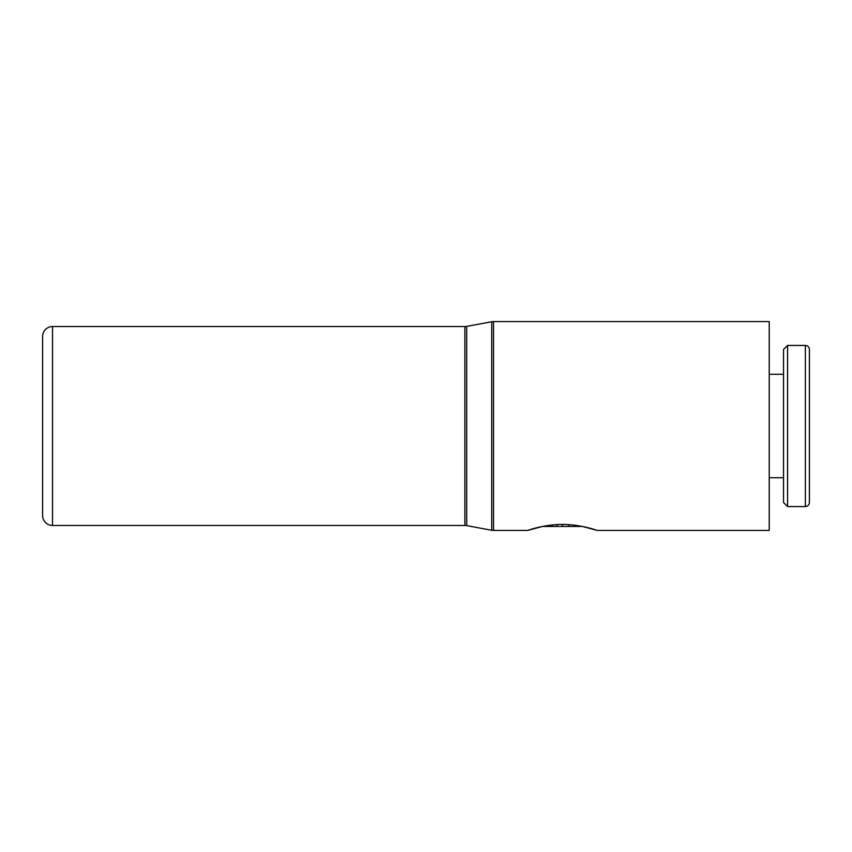 <?xml version="1.0" encoding="UTF-8"?>
<svg xmlns="http://www.w3.org/2000/svg" width="852" height="852" viewBox="0 0 852 852"><rect width="100%" height="100%" fill="white"/><g stroke="black" fill="none" stroke-linecap="round" stroke-linejoin="round"><path stroke-width="1.28" d="M805.374 506.557A4.026 4.026 0 0 0 809.4 502.531L809.4 349.469A4.026 4.026 0 0 0 805.374 345.443L805.374 506.557L787.567 506.557L787.567 345.443L805.374 345.443M787.567 345.443L783.542 349.469L783.542 502.531L787.567 506.557M52.547 326.54L52.547 525.46A9.947 9.947 0 0 1 42.6 515.513L42.6 336.487A9.947 9.947 0 0 1 52.547 326.54L464.883 326.54A9.947 9.947 0 0 0 466.704 326.38L491.721 321.737A9.947 9.947 0 0 1 493.532 321.577L769.218 321.577L769.218 530.423L597.263 530.423L582.363 526.451L542.532 526.451L527.644 530.423C527.25 530.636 543.746 524.342 562.448 524.459C581.16 524.342 597.646 530.636 597.263 530.423M493.532 321.577L493.532 530.423A9.947 9.947 0 0 1 491.721 530.263L491.721 321.737M464.883 326.54L464.883 525.46A9.947 9.947 0 0 1 466.704 525.62L491.721 530.263M556.963 524.608L556.963 526.451M562.448 524.459L562.448 526.451M568.902 524.662L568.902 526.451M574.386 525.173L574.386 526.451M466.704 326.38L466.704 525.62M552.511 524.96L552.511 526.451M769.218 477.716L783.542 477.716M493.532 530.423L527.644 530.423M52.547 525.46L464.883 525.46M769.218 374.284L783.542 374.284"/></g></svg>
